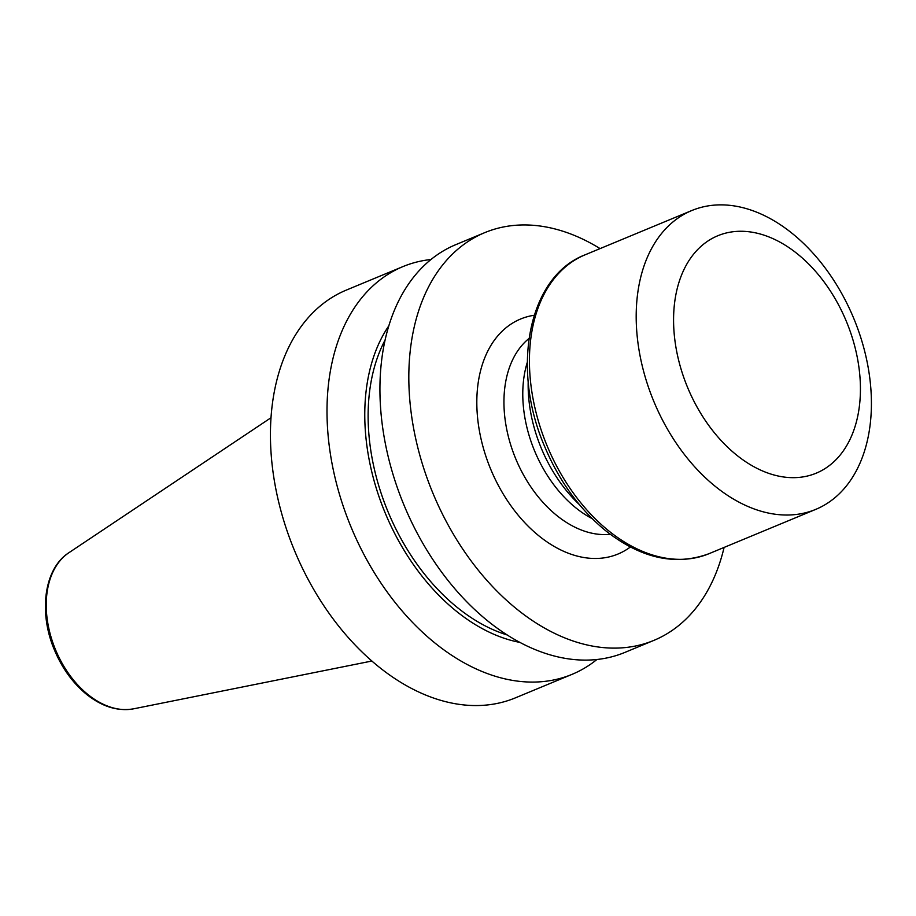<?xml version="1.0" encoding="UTF-8"?>
<svg xmlns="http://www.w3.org/2000/svg" width="916" height="916" viewBox="0 0 916 916"><rect width="100%" height="100%" fill="white"/><g stroke="black" fill="none" stroke-linecap="round" stroke-linejoin="round"><path stroke-width="1.37" d="M596.946 659.474A220.71 147.682 -112.5 0 1 572.088 674.336L515.525 697.809A220.71 147.682 -112.5 0 1 294.505 550.573A220.71 147.682 -112.5 0 1 346.305 290.097L402.868 266.625A220.71 147.682 -112.5 0 1 409.143 264.266A220.71 147.682 -112.5 0 1 430.944 259.514M572.088 674.336A220.71 147.682 -112.5 0 1 351.068 527.089A220.71 147.682 -112.5 0 1 402.868 266.625M520.082 642.437A187.024 125.148 -112.5 0 1 385.178 512.937A187.024 125.148 -112.5 0 1 388.728 325.97M507.372 635.028A182.41 122.057 -112.5 0 1 388.029 511.758A182.41 122.057 -112.5 0 1 385.006 340.202M724.098 547.413A220.71 147.682 -112.5 0 1 653.898 640.376L625.01 652.364A220.71 147.682 -112.5 0 1 404.002 505.128A220.71 147.682 -112.5 0 1 455.802 244.652L484.69 232.664A220.71 147.682 -112.5 0 1 490.965 230.305A220.71 147.682 -112.5 0 1 600.083 248.602M653.898 640.376A220.71 147.682 -112.5 0 1 432.89 493.14A220.71 147.682 -112.5 0 1 484.69 232.664M592.194 518.651A108.363 72.513 -112.5 0 1 527.307 362.324M579.359 504.59A120.007 80.299 -112.5 0 1 528.2 381.331M696.389 208.814A161.766 108.248 -112.5 0 1 855.155 321.848A161.766 108.248 -112.5 0 1 815.812 509.353A161.766 108.248 -112.5 0 1 653.829 401.437A161.766 108.248 -112.5 0 1 691.786 210.531A161.766 108.248 -112.5 0 1 696.389 208.814M721.373 234.404A128.515 85.989 -112.5 0 1 860.422 390.651A128.515 85.989 -112.5 0 1 719.14 438.363A128.515 85.989 -112.5 0 1 721.373 234.404M68.906 552.714C44.22 568.412 38.346 612.037 54.296 649.65C61.933 667.982 72.604 682.821 86.322 694.156C102.008 706.705 117.798 711.583 133.69 708.801A85.234 57.032 -112.5 0 1 55.532 649.753A85.234 57.032 -112.5 0 1 68.906 552.714L270.964 417.765M630.368 547.001A127.209 85.119 -112.5 0 1 493.758 476.171A127.209 85.119 -112.5 0 1 524.147 317.68A127.209 85.119 -112.5 0 1 534.188 315.264M610.228 534.28A108.008 72.272 -112.5 0 1 515.719 458.756A108.008 72.272 -112.5 0 1 528.979 338.508M709.064 553.665A161.766 108.248 -112.5 0 1 547.07 445.749A161.766 108.248 -112.5 0 1 585.038 254.843C528.292 276.563 510.727 367.877 544.493 446.149C559.069 480.923 579.37 509.044 605.396 530.501C640.834 558.417 675.39 566.134 709.064 553.665L815.812 509.353M133.69 708.801L371.93 661.02M691.786 210.531L585.038 254.843"/></g></svg>
